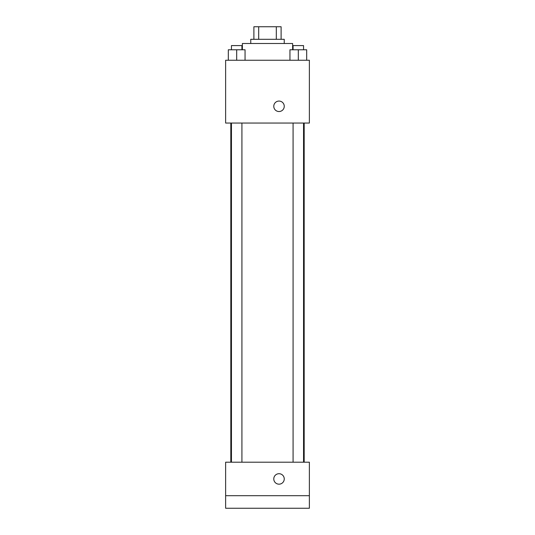 <?xml version="1.0" encoding="UTF-8"?>
<svg xmlns="http://www.w3.org/2000/svg" width="535" height="535" viewBox="0 0 535 535"><rect width="100%" height="100%" fill="white"/><g stroke="black" fill="none" stroke-linecap="round" stroke-linejoin="round"><path stroke-width="0.8" d="M258.686 39.309L258.686 26.75L253.891 26.75L253.891 39.309L253.891 26.75M258.686 26.75L281.109 26.75L281.109 39.309M276.314 39.309L276.314 26.75M250.754 43.495L250.754 39.309L284.245 39.309L284.245 43.495M292.625 49.775L292.625 43.495L242.375 43.495L242.375 49.775M225.63 60.248L309.37 60.248L309.37 123.05L225.63 123.05L225.63 60.248M279.016 111.534A5.236 5.236 0 0 1 274.482 103.683A5.236 5.236 0 0 1 283.55 103.683A5.236 5.236 0 0 1 279.016 111.534M225.63 462.193L309.37 462.193L309.37 508.25L225.63 508.25L225.63 462.193M279.016 484.175A5.236 5.236 0 0 1 274.482 476.324A5.236 5.236 0 0 1 283.55 476.324A5.236 5.236 0 0 1 279.016 484.175M225.63 495.691L309.37 495.691M289.943 60.248L289.943 49.775L306.689 49.775L306.689 60.248L306.689 49.775M298.316 60.248L298.316 49.775M303.552 49.775L303.552 45.589L293.08 45.589L293.08 49.775M228.311 60.248L228.311 49.775L245.057 49.775L245.057 60.248L245.057 49.775M236.684 60.248L236.684 49.775M241.92 49.775L241.92 45.589L231.448 45.589L231.448 49.775M304.181 462.193L304.181 123.05M230.819 462.193L230.819 123.05M293.08 123.05L293.08 462.193M303.552 123.05L303.552 462.193M241.92 462.193L241.92 123.05M231.448 462.193L231.448 123.05"/></g></svg>

